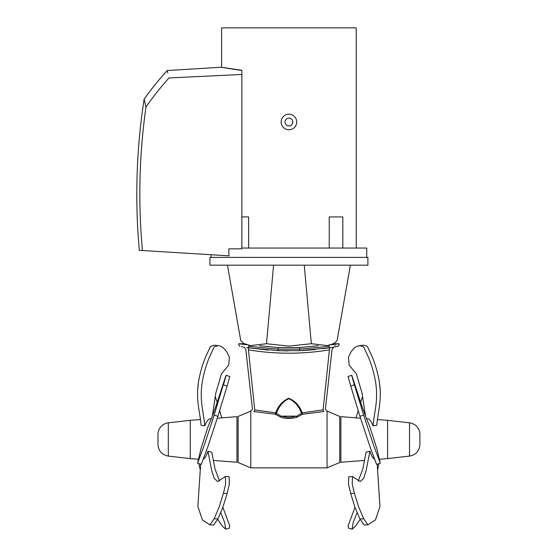 <?xml version="1.0" encoding="UTF-8"?>
<svg xmlns="http://www.w3.org/2000/svg" width="557" height="557" viewBox="0 0 557 557"><rect width="100%" height="100%" fill="white"/><g stroke="black" fill="none" stroke-linecap="round" stroke-linejoin="round"><path stroke-width="0.84" d="M360.553 418.216L340.898 416.664L340.898 462.275L364.459 460.423M357.072 512.684L353.18 522.529L352.128 529.15L348.424 528.113L348.167 525.641L354.99 507.309M352.128 529.15L355.749 525.829L360.128 519.326M377.709 469.349L378.962 463.619M379.651 459.831L379.742 459.219M358.214 481.06L362.837 468.994L366.033 452.249L369.911 451.156L366.151 470.533L363.644 478.421L360.156 481.575L352.421 476.486L352.254 484.249L354.405 493.265L350.708 493.523L348.55 484.506L348.717 476.743L352.421 476.486M359.968 518.999L363.672 518.741L367.905 524.812L364.208 525.07L359.968 518.999L354.92 507.128L350.708 493.523M367.905 524.812L375.46 519.918L379.971 506.424L377.186 464.19M354.405 493.265L358.624 506.87L363.672 518.741M369.911 451.156C371.192 455.341 372.675 457.993 374.367 459.114M350.708 386.008L348.028 376.497L351.732 375.3L354.405 384.817L350.708 386.008L359.968 416.33L363.672 415.132L373.789 445.76L380.278 463.194L376.776 448.427L369.911 427.038C367.314 420.396 365.845 417.778 360.595 402.168L353.145 379.387C349.998 369.834 352.929 379.923 354.405 384.817L363.672 415.132M380.278 463.194L376.574 464.392L370.085 446.958L359.968 416.33M359.968 345.646L363.672 345.166L367.369 346.44L372.173 356.779C375.174 363.958 377.493 371.888 379.143 380.584C382.339 400.399 377.98 410.453 376.776 425.249L373.065 425.868C374.255 410.989 378.649 400.943 375.446 381.065C373.796 372.368 371.47 364.438 368.469 357.26L363.665 346.92L359.968 345.646L356.362 346.531L353.535 348.647L350.799 352.226L348.445 357.26L349.162 365.148L356.341 373.775L362.022 392.998L365.503 416.03M373.065 425.868C371.289 421.398 369.486 419.031 367.669 418.773L366.534 418.683M358.966 345.709L363.672 345.166M362.614 396.438L360.664 402.37M358.165 410.544L356.062 417.861M379.387 382.095L380.229 390.603M419.881 434.439A11.669 11.669 0 0 0 409.527 422.84L409.527 456.099C415.905 454.853 419.358 450.989 419.881 444.507L419.881 434.439M419.881 443.233L419.881 444.507M409.527 422.84L387.588 420.34L387.588 458.599L379.498 459.24M157.965 434.439A11.669 11.669 0 0 1 168.318 422.84L168.318 456.099C161.934 454.853 158.487 450.989 157.965 444.507L157.965 434.439M157.965 443.233L157.965 444.507M168.318 422.84L190.257 420.34L190.257 458.599L198.341 459.24M200.137 469.349L198.877 463.619M198.195 459.831L198.097 459.219M220.767 512.684L224.659 522.529L225.717 529.15L229.414 528.113L229.679 525.641L222.856 507.309M225.717 529.15L222.452 526.268L217.717 519.326M209.933 524.812L213.637 525.07L217.878 518.999L214.173 518.741L209.933 524.812L202.379 519.918L197.867 506.424L200.652 464.19M227.138 493.523L229.289 484.506L229.122 476.743L225.425 476.486L225.592 484.249L223.434 493.265L227.138 493.523L222.918 507.128L217.878 518.999M219.632 481.06L215.009 468.994L211.813 452.249L207.928 451.156L211.695 470.533L214.201 478.421L217.683 481.575L225.425 476.486M223.434 493.265L219.221 506.87L214.173 518.741M203.472 459.114C205.171 457.993 206.654 455.341 207.928 451.156M214.173 415.132L204.057 445.76L197.568 463.194L201.063 448.427L207.928 427.038C210.532 420.396 211.994 417.778 217.251 402.168L224.694 379.387C227.841 369.834 224.917 379.923 223.434 384.817L227.138 386.008L229.811 376.497L226.114 375.3L214.173 415.132L217.878 416.33L227.138 386.008M197.568 463.194L201.265 464.392L207.754 446.958L217.878 416.33M214.173 345.166L210.476 346.44L205.672 356.779C202.671 363.958 200.346 371.888 198.703 380.584C195.5 400.399 199.866 410.453 201.063 425.249L204.774 425.868C203.59 410.989 199.197 400.943 202.4 381.065C204.05 372.368 206.368 364.438 209.369 357.26L214.173 346.92L217.878 345.646L214.173 345.166L219.785 345.883L222.918 347.429L226.636 351.578L229.4 357.26L228.676 365.148L221.498 373.775L215.817 392.998L212.342 416.03M211.312 418.683L210.177 418.773C208.353 419.031 206.556 421.398 204.774 425.868M217.878 345.646L218.873 345.709M219.681 410.544L221.777 417.861M215.232 396.438L217.181 402.37M198.459 382.095L197.61 390.603M213.387 460.423L236.941 462.275L236.941 416.664L217.286 418.216M288.923 257.39L209.94 257.39L209.94 265.174L367.899 265.174L367.899 257.39L288.923 257.39M240.749 340.585L227.451 265.174L240.749 340.585L243.653 343.439L250.539 345.605L266.49 343.725L288.923 346.099L311.349 343.725L327.3 345.605L334.186 343.439L337.089 340.585L350.388 265.174M266.49 343.725L273.584 265.174M304.261 265.174L311.349 343.725M250.796 467.873L238.111 462.491L238.111 416.455L250.796 411.073L250.796 467.873L327.05 467.873L327.05 411.073L339.735 416.455L339.735 462.491L327.05 467.873M332.919 347.22L331.742 347.415M322.879 348.717L330.099 347.679A2.332 1.023 -99 0 0 329.417 349.866C332.898 348.835 332.898 348.835 329.417 349.866C302.472 354.308 275.478 354.308 248.429 349.866A2.332 1.023 99 0 0 247.747 347.679L246.64 347.498M307.185 350.269L315.13 349.601M323.276 348.661L330.071 347.679M254.354 350.785L253.386 350.645M247.74 347.679L268.53 350.116M248.429 349.866C244.948 348.835 244.948 348.835 248.429 349.866C244.948 348.835 244.948 348.835 248.429 349.866L254.737 409.896A1.56 0.808 -83.7 0 1 253.915 411.519L275.318 414.262A1.56 1.121 122.8 0 0 276.369 413.301L275.638 412.862L275.318 414.262L280.721 417.123C286.194 418.955 291.645 418.955 297.097 417.137C291.652 418.955 286.194 418.955 280.742 417.137L281.299 416.309A19.182 8.78 10.5 0 1 280.937 416.128L276.369 413.301C278.918 406.332 283.06 401.465 288.791 398.694C294.695 401.319 298.921 406.185 301.476 413.301L302.2 412.862C299.645 405.719 295.147 400.852 288.707 398.269C282.545 401.075 278.187 405.942 275.638 412.862L254.737 409.896C251.757 409.2 251.757 409.2 254.737 409.896M314.802 349.636L302.514 350.555L314.802 349.636M329.138 345.243L329.138 346.343C342.172 344.372 342.172 344.372 329.138 346.343L299.715 349.148L278.124 349.148L248.701 346.343C235.667 344.372 235.667 344.372 248.701 346.343A1.56 0.578 98.7 0 0 249.049 347.881C237.219 345.897 237.219 345.897 249.049 347.881L278.646 350.701L288.101 350.903L277.365 350.652L299.193 350.701L328.79 347.881C340.619 345.897 340.619 345.897 328.79 347.881L331.29 347.484M323.109 409.896C326.089 409.2 326.089 409.2 323.109 409.896L302.2 412.862L302.507 414.269L323.923 411.519A1.56 0.808 83.7 0 1 323.109 409.896L329.417 349.866M333.539 343.766L339.109 343.766L330.851 344.79L339.109 343.766L339.109 344.811L337.834 346.343L334.311 346.976M243.172 346.914L241.571 346.628M246.995 344.79L238.73 343.766L246.995 344.79M318.332 345.702L299.715 347.561L278.124 347.561L259.513 345.702M296.547 416.309A19.21 8.766 -10.6 0 0 296.902 416.128L301.476 413.301A1.56 1.121 -122.8 0 0 302.528 414.262L297.097 417.137L295.878 416.128C291.241 417.764 286.604 417.771 281.967 416.128L281.299 416.309M281.967 416.128L295.878 416.128M253.915 411.519C249.982 410.955 249.982 410.955 253.915 411.519L254.34 411.56M263.398 412.73L260.022 412.264M323.923 411.519C327.864 410.955 327.864 410.955 323.923 411.519M329.138 346.343A1.56 0.578 81.3 0 1 328.79 347.881M334.708 345.528L335.217 345.444M241.856 70.293C215.113 66.311 215.113 66.374 241.856 70.481L241.856 248.833L228.823 248.833L228.927 255.823L142.453 250.539A614.566 613.396 98.1 0 1 145.99 106.993A301.4 300.829 98.1 0 1 168.973 77.952C166.62 68.024 166.62 68.024 168.973 77.952L241.856 74.471M167.761 72.842L167.218 70.544L221.616 67.216L221.616 27.85L356.229 27.85L356.229 248.053M167.218 70.544A311.245 311.245 0 0 0 144.131 99.153L145.99 106.993M144.131 99.153A622.489 622.489 0 0 0 139.334 250.344L142.453 250.539M329.229 248.053L329.229 216.931L342.827 216.931L342.827 248.053M241.856 216.931L248.617 216.931L248.617 248.053M241.856 248.053L366.736 248.053L366.736 257.39M285.031 122.004A3.892 3.892 0 0 1 290.865 118.634A3.892 3.892 0 0 1 290.865 125.374A3.892 3.892 0 0 1 285.031 122.004M281.139 122.004A7.784 7.784 0 0 1 292.815 115.264A7.784 7.784 0 0 1 292.815 128.744A7.784 7.784 0 0 1 281.139 122.004M299.715 347.561L299.715 349.148A1.56 0.585 87.8 0 1 299.193 350.701M278.124 347.561L278.124 349.148A1.56 0.585 92.2 0 0 278.646 350.701M248.701 345.243L248.701 346.343M409.527 456.099L387.588 458.599M387.588 420.34L377.416 419.539M168.318 456.099L190.257 458.599M190.257 420.34L200.423 419.539M327.05 411.073L325.379 409.346L332.076 349.079L333.998 347.032M250.796 411.073L252.46 409.339L245.762 349.079L243.848 347.032M240.004 346.343L238.737 344.811L238.73 343.766L244.3 343.766M211.11 254.737L211.11 257.39"/></g></svg>
